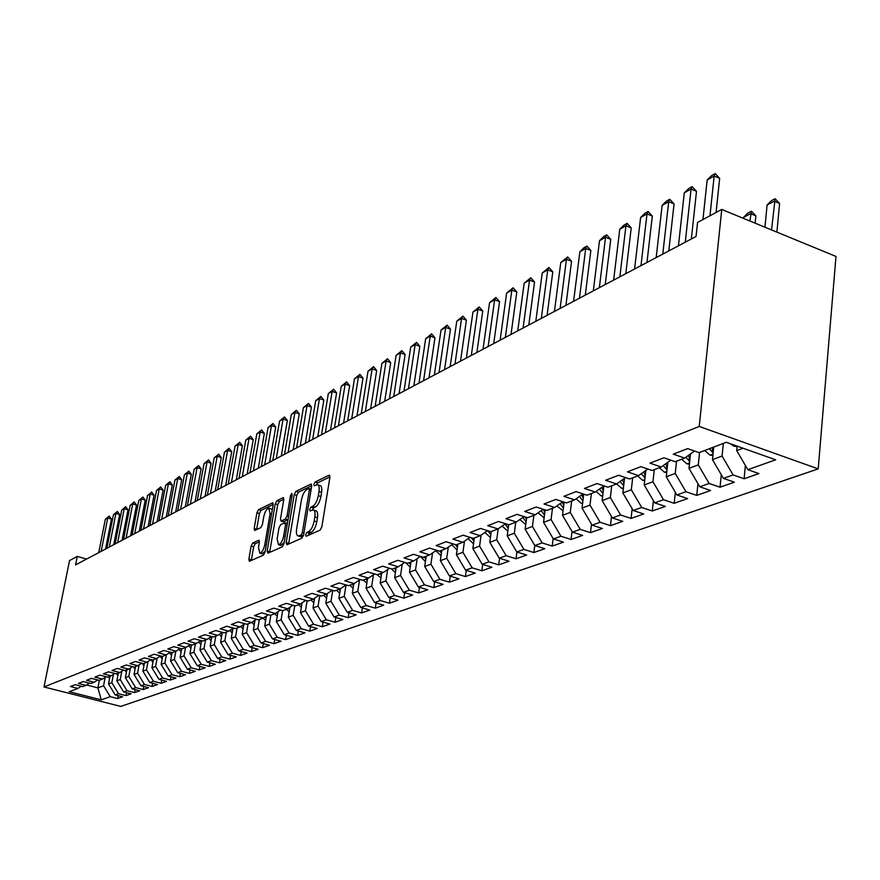 <?xml version="1.0" encoding="UTF-8"?>
<svg xmlns="http://www.w3.org/2000/svg" width="880" height="880" viewBox="0 0 880 880"><rect width="100%" height="100%" fill="white"/><g stroke="black" fill="none" stroke-linecap="round" stroke-linejoin="round"><path stroke-width="1.32" d="M305.569 534.765L306.152 536.283L320.067 530.145L321.849 526.779L329.901 477.301L329.01 475.222L315.106 482.009L313.885 484.33L314.281 485.826L317.163 484.682C318.967 484.968 319.572 487.267 319 491.568L318.34 495.649C317.218 501.039 315.348 504.592 312.741 506.297L310.959 507.133L309.738 509.454L310.145 510.972L312.972 509.894C314.809 510.202 315.425 512.545 314.842 516.923L314.171 521.026C313.049 526.46 311.179 530.013 308.561 531.663L306.79 532.455L305.569 534.765M252.747 542.96L251.141 546.073L248.875 559.163L249.359 561.297L263.439 555.137L265.078 551.969L273.13 504.878L272.635 502.799L258.522 509.641L256.916 512.765L254.199 528.407L254.683 530.497L260.799 527.67L262.427 524.535L263.769 516.703C264.913 511.665 266.585 508.794 268.774 508.101L270.094 513.678L264.803 544.632C263.648 549.681 261.987 552.541 259.82 553.212L258.467 547.481L259.358 542.333L258.863 540.21L252.747 542.96L255.233 543.697L253.627 546.81L251.284 560.494M75.57 564.894L696.047 236.489L697.554 222.464L721.754 209.44L699.237 426.459L44 686.961L69.52 560.582L77.275 556.413L75.57 564.894M286.165 542.619L286.957 544.753L301.873 538.175L303.611 534.875L311.663 486.156L311.102 484.022L295.9 491.381L294.217 494.637L286.165 542.619L288.728 543.389L288.651 544.005M282.304 546.81L267.927 553.157L267.179 551.045L275.231 503.866L276.87 500.676L283.239 497.629L283.756 499.719L280.5 518.914L281.028 521.048L285.384 519.068L287.056 515.834L290.444 495.737L291.808 493.427L292.182 494.901L283.987 543.587L282.304 546.81M699.237 426.459L818.202 468.886L120.758 706.409L44 686.961M380.941 578.017L377.322 574.772L367.741 571.923L359.018 575.289L368.533 578.105L362.758 580.294L353.276 577.5L344.784 580.778L354.2 583.55L348.579 585.684L339.185 582.934L330.902 586.124L340.23 588.852L334.741 590.931L325.446 588.225L317.372 591.338L326.612 594.022L321.255 596.057L312.048 593.384L304.172 596.431L313.324 599.06L308.099 601.051L298.98 598.422L291.291 601.392L300.366 603.988L295.262 605.924L286.22 603.339L278.718 606.232L287.705 608.784L282.733 610.676L273.779 608.135L266.442 610.962L275.352 613.481L270.49 615.329L261.613 612.821L254.463 615.582L263.285 618.057L258.533 619.861L249.744 617.397L242.759 620.092L251.504 622.534L246.862 624.294L238.15 621.874L231.319 624.503L239.976 626.901L235.444 628.628L226.809 626.241L220.132 628.815L228.723 631.18L224.29 632.863L215.732 630.509L209.209 633.028L217.723 635.36L213.389 636.999L204.908 634.678L198.517 637.142L206.954 639.441L202.719 641.047L194.315 638.77L188.067 641.168L196.427 643.434L192.28 645.018L183.953 642.763L177.837 645.117L186.131 647.35L182.072 648.89L173.811 646.668L167.827 648.967L176.055 651.178L172.084 652.685L163.889 650.485L158.037 652.74L166.188 654.918L162.305 656.392L154.176 654.236L148.445 656.436L156.53 658.581L152.724 660.033L144.672 657.899L139.051 660.055L147.07 662.178L143.341 663.597L135.355 661.485L129.855 663.608L137.808 665.698L134.156 667.084L126.236 665.005L120.846 667.073L128.733 669.141L125.147 670.494L117.293 668.448L112.024 670.483L119.834 672.518L116.325 673.849L108.537 671.825L103.367 673.816L111.122 675.829L107.679 677.127L99.957 675.125L94.886 677.083L102.575 679.063L99.209 680.35L91.542 678.37L86.57 680.284L94.193 682.253L90.893 683.507L83.281 681.549L78.408 683.43L85.987 685.366L82.742 686.598L75.196 684.673L70.411 686.51L77.924 688.424L81.279 686.224M377.311 574.772L383.24 572.528L373.637 569.657L382.58 566.203L392.249 569.107L398.332 566.797L388.63 563.871L397.826 560.329L407.583 563.277L413.831 560.912L404.03 557.942L413.479 554.301L423.335 557.304L429.748 554.862L419.859 551.837L429.561 548.097L439.516 551.155L446.116 548.658L436.117 545.578L446.094 541.728L456.148 544.841L462.935 542.267L452.837 539.132L463.089 535.183L473.253 538.351L480.227 535.7L470.03 532.51L480.579 528.44L490.842 531.674L498.025 528.946L487.718 525.69L498.575 521.499L508.948 524.799L516.34 521.994L505.923 518.672L517.11 514.36L527.582 517.726L535.194 514.844L524.678 511.445L536.195 507.012L546.777 510.444L554.62 507.463L543.983 504.009L555.852 499.433L566.555 502.931L574.629 499.862L563.893 496.331L576.125 491.612L586.938 495.198L595.276 492.03L584.419 488.422L597.036 483.56L607.959 487.212L616.561 483.945L605.583 480.26L618.618 475.244L629.662 478.973L638.528 475.607L627.44 471.845L640.893 466.653L652.047 470.481L661.21 466.994L650.001 463.144L663.905 457.787L675.18 461.692L684.651 458.106L673.321 454.157L687.676 448.624L699.083 452.617L726.319 442.288L775.654 459.8L747.846 469.7L736.714 450.615L737.154 446.127M745.371 465.465L744.106 478.775L758.923 473.583L747.846 469.7M744.106 478.775L733.095 474.947L723.426 478.39L712.459 459.624L713.735 447.062M721.281 474.727L720.049 487.212L734.382 482.185L723.426 478.39M720.049 487.212L709.148 483.472L699.787 486.805L688.985 468.336L690.503 453.904M697.95 483.67L696.751 495.385L710.633 490.512L699.787 486.805M696.751 495.385L685.96 491.722L676.896 494.956L666.248 476.784L667.821 462.275M675.345 492.305L674.168 503.305L687.632 498.586L676.896 494.956M674.168 503.305L663.498 499.719L654.709 502.854L644.215 484.968L645.843 470.404M653.422 500.665L652.289 510.983L665.335 506.407L654.709 502.854M652.289 510.983L641.729 507.474L633.204 510.51L622.853 492.899L624.536 478.291M632.159 508.739L631.07 518.43L643.72 513.986L633.204 510.51M631.07 518.43L620.609 514.987L612.337 517.935L602.129 500.599L603.867 485.958M611.534 516.56L610.467 525.657L622.754 521.345L612.337 517.935M610.467 525.657L600.116 522.28L592.097 525.14L582.021 508.068L583.715 494.131M591.503 524.128L590.48 532.664L602.404 528.484L592.097 525.14M590.48 532.664L580.228 529.364L572.44 532.136L562.507 515.317L564.146 502.139M572.044 531.465L571.065 539.473L582.648 535.414L572.44 532.136M571.065 539.473L560.923 536.239L553.355 538.934L543.554 522.357L545.127 509.905M553.146 538.582L552.2 546.095L563.453 542.146L553.355 538.934M552.2 546.095L542.157 542.916L534.798 545.534L525.129 529.199L526.658 517.429M534.776 545.479L533.874 552.53L544.808 548.691L534.798 545.534M533.874 552.53L523.919 549.406L516.769 551.947L507.221 535.843L508.695 524.722M516.934 552.002L516.043 558.778L526.68 555.049L516.769 551.947M516.043 558.778L506.187 555.72L499.235 558.195L489.808 542.311L491.271 531.509M499.576 558.294L498.707 564.861L509.047 561.231L499.235 558.195M498.707 564.861L488.95 561.858L482.185 564.267L472.868 548.603L474.342 537.933M482.691 564.421L481.833 570.779L491.898 567.248L482.185 564.267M481.833 570.779L472.164 567.831L465.586 570.174L456.39 554.73L457.864 544.192M466.257 570.383L465.399 576.543L475.2 573.1L465.586 570.174M465.399 576.543L455.829 573.639L449.416 575.927L440.341 560.692L441.826 550.286M450.252 576.18L449.405 582.153L458.953 578.809L449.416 575.927M449.405 582.153L439.923 579.304L433.686 581.526L424.71 566.489L426.206 556.215M434.654 581.823L433.818 587.62L443.124 584.353L433.686 581.526M433.818 587.62L424.435 584.815L418.352 586.982L409.486 572.143L410.982 561.99M419.463 587.312L418.638 592.944L427.702 589.765L418.352 586.982M418.638 592.944L409.343 590.194L403.403 592.306L394.647 577.654L396.154 567.622M404.646 592.669L403.832 598.136L412.676 595.045L403.403 592.306M403.832 598.136L394.625 595.43L388.839 597.487L380.182 583.033L381.689 573.111M390.203 597.883L389.4 603.207L398.024 600.182L388.839 597.487M389.4 603.207L380.27 600.534L374.638 602.547L366.08 588.269L367.587 578.468M376.112 602.976L375.32 608.146L383.724 605.198L374.638 602.547M375.32 608.146L366.278 605.517L360.778 607.475L352.319 593.373L353.826 583.682M362.362 607.937L361.581 612.964L369.787 610.082L360.778 607.475M361.581 612.964L352.627 610.379L347.259 612.293L338.888 598.367L340.417 588.72M348.942 612.777L348.183 617.661L356.18 614.856L347.259 612.293M348.183 617.661L339.295 615.12L334.059 616.99L325.787 603.229L327.338 593.527M335.841 617.496L335.093 622.259L342.903 619.509L334.059 616.99M335.093 622.259L326.293 619.751L321.167 621.577L312.994 607.981L314.578 598.224M323.048 622.105L322.311 626.736L329.945 624.063L321.167 621.577M322.311 626.736L313.588 624.272L308.583 626.054L300.498 612.623L302.104 602.833M310.552 626.604L309.815 631.125L317.273 628.507L308.583 626.054M309.815 631.125L301.18 628.694L296.296 630.432L288.288 617.155L289.927 607.299M298.342 631.004L297.616 635.404L304.909 632.841L296.296 630.432M297.616 635.404L289.047 633.006L284.273 634.711L276.364 621.588L278.025 611.688M286.407 635.294L285.692 639.584L292.82 637.087L284.273 634.711M285.692 639.584L277.2 637.23L272.536 638.891L264.704 625.922L266.387 615.978M274.736 639.496L274.043 643.676L281.006 641.234L272.536 638.891M274.043 643.676L265.617 641.355L261.052 642.972L253.308 630.146L255.013 620.18M263.329 643.599L262.636 647.669L269.445 645.282L261.052 642.972M262.636 647.669L254.287 645.381L249.832 646.965L242.165 634.293L243.881 624.294M252.164 647.614L251.493 651.585L258.148 649.242L249.832 646.965M251.493 651.585L243.21 649.33L238.843 650.881L231.253 638.341L233.002 628.32M241.252 651.53L240.581 655.413L247.093 653.125L238.843 650.881M240.581 655.413L232.375 653.18L228.107 654.709L220.594 642.301L222.343 632.324M230.56 655.369L229.9 659.153L236.28 656.92L228.107 654.709M229.9 659.153L221.771 656.964L217.591 658.449L210.155 646.173L211.849 636.581M220.099 659.12L219.461 662.816L225.698 660.627L217.591 658.449M219.461 662.816L211.387 660.649L207.295 662.112L199.936 649.968L201.586 640.739M209.869 662.794L209.231 666.402L215.336 664.268L207.295 662.112M209.231 666.402L201.223 664.268L197.219 665.698L189.926 653.686L191.532 644.809M199.837 666.391L199.21 669.922L205.194 667.821L197.219 665.698M199.21 669.922L191.279 667.81L187.352 669.207L180.136 657.327L181.687 648.78M190.014 669.911L189.398 673.365L195.261 671.308L187.352 669.207M189.398 673.365L181.533 671.286L177.683 672.65L170.533 660.891L172.04 652.674M180.4 673.365L179.784 676.731L185.526 674.718L177.683 672.65M179.784 676.731L171.985 674.685L168.212 676.016L161.139 664.378L162.635 656.271M170.973 676.742L170.368 680.042L176 678.062L168.212 676.016M170.368 680.042L162.624 678.007L158.939 679.327L151.921 667.799L153.417 659.769M161.733 680.053L161.139 683.276L166.65 681.34L158.939 679.327M161.139 683.276L153.461 681.274L149.842 682.561L142.89 671.154L144.386 663.201M152.669 683.298L152.086 686.455L157.498 684.552L149.842 682.561M152.086 686.455L144.474 684.475L140.921 685.74L134.046 674.443L135.531 666.556M143.792 686.477L143.22 689.557L148.522 687.698L140.921 685.74M143.22 689.557L135.663 687.61L132.176 688.842L125.367 677.666L126.841 669.856M135.08 689.601L134.519 692.615L139.722 690.789L132.176 688.842M134.519 692.615L127.017 690.69L123.607 691.9L116.853 680.834L118.327 673.09M126.544 692.648L125.983 695.607L131.087 693.814L123.607 691.9M125.983 695.607L118.547 693.704L115.203 694.892L108.504 683.925L109.978 676.258M118.162 695.651L117.612 698.544L122.617 696.784L115.203 694.892M117.612 698.544L110.231 696.663L101.266 699.853L69.234 691.724L77.924 688.424M85.987 685.366L89.408 683.122M99.352 680.295L97.889 687.874L103.565 685.762L105.193 677.347M110.231 696.663L103.565 685.762M101.266 699.853L97.889 687.874L86.581 684.981M94.193 682.253L97.691 679.954M108.504 683.925L111.826 682.693L113.432 674.311M118.547 693.704L111.826 682.693M102.575 679.063L106.139 676.731M116.853 680.834L120.241 679.569L121.825 671.209M127.017 690.69L120.241 679.569M111.122 675.829L114.752 673.442M125.367 677.666L128.81 676.39L130.394 668.041M135.663 687.61L128.81 676.39M119.834 672.518L123.541 670.076M134.046 674.443L137.566 673.134L139.117 664.829M144.474 684.475L137.566 673.134M128.733 669.141L132.506 666.644M142.89 671.154L146.487 669.823L148.027 661.551M153.461 681.274L146.487 669.823M137.808 665.698L141.658 663.146M151.921 667.799L155.584 666.446L157.113 658.207M162.624 678.007L155.584 666.446M147.07 662.178L151.008 659.582M161.139 664.378L164.868 662.992L166.375 654.797M171.985 674.685L164.868 662.992M156.53 658.581L160.545 655.93M170.533 660.891L174.35 659.472L175.846 651.255M181.533 671.286L174.35 659.472M166.188 654.918L170.291 652.201M180.136 657.327L184.03 655.875L185.526 647.581M191.279 667.81L184.03 655.875M176.055 651.178L180.246 648.395M189.926 653.686L193.908 652.212L195.415 643.83M201.223 664.268L193.908 652.212M186.131 647.35L190.41 644.501M199.936 649.968L203.995 648.461L205.502 639.991M211.387 660.649L203.995 648.461M196.427 643.434L200.805 640.53M210.155 646.173L214.302 644.633L215.809 636.086M221.771 656.964L214.302 644.633M206.954 639.441L211.42 636.471M220.594 642.301L224.829 640.728L226.347 632.082M232.375 653.18L224.829 640.728M217.723 635.36L222.288 632.313M231.253 638.341L235.587 636.735L237.105 628.001M243.21 649.33L235.587 636.735M228.723 631.18L233.398 628.056M242.165 634.293L246.587 632.643L248.105 623.821M254.287 645.381L246.587 632.643M239.976 626.901L244.761 623.711M253.308 630.146L257.84 628.463L259.347 619.553M265.617 641.355L257.84 628.463M251.504 622.534L256.388 619.256M264.704 625.922L269.335 624.195L270.853 615.186M277.2 637.23L269.335 624.195M263.285 618.057L268.279 614.702M276.364 621.588L281.105 619.828L282.634 610.654M289.047 633.006L281.105 619.828M275.352 613.481L280.467 610.038M288.288 617.155L293.139 615.351L294.723 605.77M301.18 628.694L293.139 615.351M287.705 608.784L292.941 605.264M300.498 612.623L305.459 610.775L307.098 600.754M313.588 624.272L305.459 610.775M300.366 603.988L305.723 600.369M312.994 607.981L318.076 606.1L319.759 595.617M326.293 619.751L318.076 606.1M313.324 599.06L318.824 595.342M325.787 603.229L330.99 601.293L332.739 590.348M339.295 615.12L330.99 601.293M326.612 594.022L332.244 590.205M338.888 598.367L344.223 596.387L346.027 584.936L340.23 588.852M352.627 610.379L344.223 596.387M352.319 593.373L357.786 591.349L359.557 579.898M366.278 605.517L357.786 591.349M354.2 583.55L360.118 579.524M366.08 588.269L371.679 586.19L373.428 574.772M380.27 600.534L371.679 586.19M368.533 578.105L374.605 573.969M380.182 583.033L385.924 580.899L387.64 569.514M394.625 595.43L385.924 580.899M383.24 572.528L389.466 568.271M394.647 577.654L400.543 575.465L402.226 564.124M409.343 590.194L400.543 575.465M398.332 566.797L404.723 562.419M409.486 572.143L415.525 569.899L417.186 558.602M424.435 584.815L415.525 569.899M413.831 560.912L420.387 556.402M424.71 566.489L430.914 564.19L432.531 552.948M439.923 579.304L430.914 564.19M429.748 554.862L436.491 550.231M440.341 560.692L446.71 558.327L448.294 547.151M455.829 573.639L446.71 558.327M446.116 548.658L453.035 543.884M456.39 554.73L462.924 552.299L464.475 541.2M472.164 567.831L462.924 552.299M462.935 542.267L470.041 537.35M472.868 548.603L479.589 546.106L481.096 535.095M488.95 561.858L479.589 546.106M480.227 535.7L487.542 530.629M489.808 542.311L496.716 539.748L498.179 528.836M506.187 555.72L496.716 539.748M498.025 528.946L505.538 523.721M507.221 535.843L514.327 533.214L515.768 522.214M523.919 549.406L514.327 533.214M516.34 521.994L524.073 516.604M525.129 529.199L532.433 526.482L533.874 515.339M542.157 542.916L532.433 526.482M535.194 514.844L543.147 509.267M543.554 522.357L551.067 519.563L552.486 508.277M560.923 536.239L551.067 519.563M554.62 507.463L562.815 501.71M562.507 515.317L570.251 512.446L571.659 500.995M580.228 529.364L570.251 512.446M574.629 499.862L583.077 493.911M582.021 508.068L589.996 505.109L591.393 493.504M600.116 522.28L589.996 505.109M595.276 492.03L603.977 485.881M602.129 500.599L610.346 497.552L611.721 485.782M620.609 514.987L610.346 497.552M616.561 483.945L625.526 477.587M622.853 492.899L631.323 489.764L632.676 477.829M641.729 507.474L631.323 489.764M638.528 475.607L647.779 469.018M644.215 484.968L652.949 481.723L654.28 469.634M663.498 499.719L652.949 481.723M661.21 466.994L670.758 460.163M666.248 476.784L675.257 473.44L676.566 461.164M685.96 491.722L675.257 473.44M684.651 458.106L694.507 451.022M688.985 468.336L698.291 464.882L699.567 452.441M709.148 483.472L698.291 464.882M712.459 459.624L722.073 456.049L723.327 443.421M733.095 474.947L722.073 456.049M86.603 559.053L77.275 556.413M721.754 209.44L836 256.443L818.202 468.886M736.714 450.615L743.105 448.239M308.198 535.381L309.386 533.236L311.168 532.455C313.786 530.805 315.656 527.263 316.778 521.818L314.171 521.026M313.797 510.147L315.568 510.697C317.405 510.994 318.032 513.337 317.449 517.715L316.778 521.818M317.999 484.946L319.748 485.496C321.552 485.782 322.168 488.081 321.596 492.382L320.925 496.452C319.814 501.853 317.944 505.395 315.337 507.1L313.544 507.925L312.378 509.993M329.956 476.85L317.68 482.823L316.536 484.803M311.718 485.716L298.441 492.173L296.758 495.418L288.728 543.389M301.092 534.985L302.302 532.675L309.375 489.984L308.979 488.488L306.944 489.434C304.392 491.15 302.555 494.648 301.455 499.95L296.626 528.968C296.032 533.324 296.637 535.667 298.441 535.997L301.092 534.985L303.424 535.689M300.245 536.536L301.829 536.58L299.244 535.81M303.358 535.909L301.829 536.58M283.811 499.29L279.378 501.446L277.728 504.625L269.632 552.398M283.327 521.741L287.991 519.805M277.101 538.956L278.531 544.753C280.797 544.071 282.502 541.156 283.668 535.997L285.538 524.865L284.757 522.775L280.643 524.689L278.982 527.89L277.101 538.956M280.478 545.336L284.13 542.74M259.424 541.783L255.233 543.697M261.767 553.784L265.177 551.397M272.327 509.586L269.357 508.277M273.196 504.449L260.986 510.389L259.38 513.513L256.619 529.639M737.099 446.633L733.865 446.149L730.235 443.674M776.897 232.133L779.603 203.434L774.279 201.201L767.085 204.974L764.951 227.216M767.085 204.974L771.507 200.629L775.104 198.737L779.603 203.434M771.551 229.922L775.104 198.737M702.933 219.571L707.168 179.982L711.656 175.571L715.154 173.591L714.164 176.033L719.653 178.332L716.078 212.498M707.168 179.982L714.164 176.033L709.973 215.787M715.154 173.591L719.653 178.332M712.877 455.543L709.973 455.114L704.715 450.483M713.471 449.669L712.019 447.711M709.181 448.789L713.163 452.672M755.139 223.179L755.854 215.831L750.585 213.642L743.622 217.305L743.512 218.394M743.622 217.305L747.967 213.026L751.454 211.189L755.854 215.831M749.859 221.001L751.454 211.189M689.425 464.178L686.84 463.782L681.648 459.239M690.03 458.359L688.182 455.565M685.784 457.281L689.722 461.351M678.447 245.806L684.288 192.874L688.71 188.54L692.109 186.615L691.075 189.057L696.498 191.29L691.339 238.986M684.288 192.874L691.075 189.057L685.267 242.198M692.109 186.615L696.498 191.29M656.172 257.598L662.123 205.381L666.479 201.102L669.768 199.243L668.701 201.674L674.069 203.863L668.811 250.91M662.123 205.381L668.701 201.674L662.783 254.1M669.768 199.243L674.069 203.863M666.71 472.538L664.422 472.197L659.285 467.731M667.326 466.774L665.511 463.925M663.179 465.597L667.007 469.755M644.699 480.645L642.697 480.348L637.615 475.959M645.337 474.936L643.544 472.032M641.267 473.66L645.007 477.895M634.579 269.027L640.618 217.503L644.919 213.29L648.109 211.486L646.998 213.906L652.322 216.051L646.965 262.471M640.618 217.503L646.998 213.906L640.992 265.639M648.109 211.486L652.322 216.051M613.635 280.115L619.762 229.262L623.997 225.115L627.099 223.355L625.955 225.775L631.224 227.865L625.79 273.68M619.762 229.262L625.955 225.775L619.85 276.826M627.099 223.355L631.224 227.865M623.359 488.51L621.621 488.257L616.594 483.923M624.008 482.856L622.248 479.908M620.026 481.481L623.667 485.782M593.318 290.862L599.522 240.68L603.691 236.588L606.705 234.883L605.539 237.281L610.742 239.338L605.231 284.559M599.522 240.68L605.539 237.281L599.346 287.672M606.705 234.883L610.742 239.338M602.657 496.144L601.172 495.924L596.079 491.458M603.317 490.534L601.601 487.553M599.434 489.082L602.866 493.35L603.207 490.391M573.584 301.312L579.876 251.757L583.979 247.72L586.905 246.07L585.706 248.468L590.865 250.47L585.288 295.119M579.876 251.757L585.706 248.468L579.447 298.21M586.905 246.07L590.865 250.47M582.571 503.558L581.317 503.371L576.18 498.784M583.242 497.992L581.57 494.978M579.447 496.474L582.901 500.841M554.433 311.443L560.78 262.526L567.666 256.938L566.445 259.325L571.56 261.294L565.917 305.371M560.78 262.526L566.445 259.325L560.12 308.44M567.666 256.938L571.56 261.294M563.068 510.763L556.853 505.89M563.761 505.241L562.111 502.194M560.054 503.646L563.409 508.035M535.81 321.299L542.223 272.987L548.977 267.509L547.734 269.874L552.794 271.799L547.096 315.326M542.223 272.987L547.734 269.874L541.343 318.373M548.977 267.509L552.794 271.799M544.137 517.759L538.087 512.809M544.83 512.281L543.246 509.3M541.211 510.62L544.478 515.031M517.726 330.88L524.183 283.162L530.816 277.772L529.54 280.137L534.556 282.018L528.803 325.006M524.183 283.162L529.54 280.137L523.094 328.031M530.816 277.772L534.556 282.018M525.734 524.557L519.849 519.541M522.907 517.407L526.086 521.829M526.438 519.123L525.217 516.967M500.126 340.186L506.638 293.051L513.139 287.76L511.852 290.114L516.813 291.962L511.016 334.422M506.638 293.051L511.852 290.114L505.351 337.425M513.139 287.76L516.813 291.962M507.848 531.168L502.128 526.086M505.109 524.018L508.2 528.44M508.563 525.778L507.738 524.414M483.01 349.25L489.566 302.676L495.946 297.473L494.637 299.816L499.554 301.631L493.724 343.574M489.566 302.676L494.637 299.816L488.103 346.555M495.946 297.473L499.554 301.631M490.446 537.603L484.902 532.466M487.927 530.75L490.82 534.875M491.172 532.246L490.787 531.652M466.356 358.061L472.956 312.048L479.215 306.933L477.895 309.265L482.757 311.036L476.883 352.484M472.956 312.048L477.895 309.265L471.306 355.443M479.215 306.933L482.757 311.036M473.528 543.862L468.138 538.67M471.405 537.779L473.902 541.134M450.153 366.641L456.775 321.167L462.924 316.14L461.582 318.45L466.411 320.199L460.504 361.163M456.775 321.167L461.582 318.45L454.971 364.089M462.924 316.14L466.411 320.199M457.061 549.945L451.814 544.72M455.367 544.599L457.435 547.228M434.357 374.99L441.023 330.055L447.062 325.105L445.709 327.415L450.483 329.12L444.543 369.611M441.023 330.055L445.709 327.415L439.054 372.515M447.062 325.105L450.483 329.12M441.034 555.852L435.941 550.616L436.744 550.308M439.703 551.089L441.419 553.157M418.979 383.13L425.667 338.712L431.607 333.839L430.232 336.138L434.962 337.81L429 377.828M425.667 338.712L430.232 336.138L423.555 380.71M431.607 333.839L434.962 337.81M425.425 561.616L420.497 556.435M424.193 556.974L425.81 558.943M403.997 391.072L410.707 347.149L416.537 342.353L415.151 344.641L419.837 346.291L413.853 385.847M410.707 347.149L415.151 344.641L408.452 388.707M416.537 342.353L419.837 346.291M410.212 567.215L405.702 562.716M409.09 562.705L410.597 564.575M389.389 398.794L396.11 355.377L401.852 350.658L400.455 352.924L405.097 354.552L399.091 393.657M396.11 355.377L400.455 352.924L393.734 396.495M401.852 350.658L405.097 354.552M395.395 572.682L391.314 568.821M394.361 568.304L395.78 570.075M375.144 406.34L381.887 363.396L387.519 358.754L386.122 361.009L390.72 362.604L384.692 401.28M381.887 363.396L386.122 361.009L379.379 404.096M387.519 358.754L390.72 362.604M380.006 573.749L381.337 575.432M361.24 413.699L368.005 371.228L373.549 366.652L372.13 368.896L376.695 370.458L370.656 408.716M368.005 371.228L372.13 368.896L365.376 411.51M373.549 366.652L376.695 370.458M366.861 583.209L363.374 580.063M366.003 579.062L367.246 580.657M347.688 420.871L354.453 378.862L359.909 374.363L358.49 376.585L363 378.125L356.961 415.965M354.453 378.862L358.49 376.585L351.714 418.737M359.909 374.363L363 378.125M353.111 588.28L349.778 585.222M352.341 584.254L353.507 585.761M334.455 427.878L341.231 386.32L346.599 381.887L345.169 384.098L349.646 385.616L343.585 423.038M341.231 386.32L345.169 384.098L338.393 425.788M346.599 381.887L349.646 385.616M339.702 593.23L336.501 590.26M338.998 589.314L340.098 590.733M321.53 434.709L328.317 393.602L333.597 389.224L332.156 391.435L336.6 392.92L330.539 429.946M328.317 393.602L332.156 391.435L325.38 432.674M333.597 389.224L336.6 392.92M326.612 598.07L323.543 595.188M325.985 594.253L327.008 595.595M313.83 602.789L310.893 599.984M313.28 599.082L314.226 600.347M301.356 607.398L298.529 604.681M300.795 603.691L301.752 604.978M289.157 611.897L286.451 609.268M288.596 608.19L289.553 609.521M277.244 616.297L274.648 613.745M276.683 612.579L277.64 613.943M265.606 620.609L263.109 618.123M265.045 616.88L266.002 618.277M254.221 624.811L251.779 622.347M253.66 621.082L254.606 622.512M308.913 441.386L315.7 400.708L320.903 396.407L319.462 398.596L323.851 400.059L317.79 436.689M315.7 400.708L319.462 398.596L312.664 439.406M320.903 396.407L323.851 400.059M296.593 447.909L303.38 407.66L308.495 403.414L307.054 405.592L311.41 407.033L305.338 443.289M303.38 407.66L307.054 405.592L300.256 445.973M308.495 403.414L311.41 407.033M284.548 454.289L291.335 414.447L296.384 410.267L294.921 412.434L299.244 413.842L293.172 449.724M291.335 414.447L294.921 412.434L288.134 452.386M296.384 410.267L299.244 413.842M272.778 460.515L279.565 421.091L284.537 416.955L283.074 419.111L287.353 420.508L281.281 456.016M279.565 421.091L283.074 419.111L276.276 458.667M284.537 416.955L287.353 420.508M261.272 466.609L268.059 427.581L272.943 423.5L271.48 425.645L275.726 427.02L269.654 462.165M268.059 427.581L271.48 425.645L264.693 464.794M272.943 423.5L275.726 427.02M250.019 472.56L256.806 433.928L261.624 429.913L260.15 432.036L264.363 433.389L258.291 468.182M256.806 433.928L260.15 432.036L253.363 470.789M261.624 429.913L264.363 433.389M239.008 478.39L245.784 440.132L250.536 436.172L249.062 438.284L253.242 439.615L247.181 474.067M245.784 440.132L249.062 438.284L242.286 476.652M250.536 436.172L253.242 439.615M243.089 628.925L240.691 626.439M242.528 625.207L243.474 626.659M228.239 484.088L235.015 446.215L239.69 442.299L238.216 444.4L242.363 445.72L236.302 479.82M235.015 446.215L238.216 444.4L231.451 482.394M239.69 442.299L242.363 445.72M232.199 632.962L229.834 630.443M231.638 629.233L232.584 630.718M217.701 489.665L224.466 452.155L229.086 448.294L227.612 450.384L231.715 451.682L225.654 485.452M224.466 452.155L227.612 450.384L220.836 488.004M229.086 448.294L231.715 451.682M221.54 636.9L219.219 634.359M220.99 633.171L221.925 634.689M207.394 495.121L214.148 457.985L218.691 454.168L217.217 456.247L221.287 457.523L215.248 490.963M214.148 457.985L217.217 456.247L210.463 493.504M218.691 454.168L221.287 457.523M211.112 640.761L208.824 638.198M210.573 637.032L211.497 638.572M197.285 500.467L204.039 463.683L208.527 459.91L207.042 461.978L211.079 463.243L205.04 496.364M204.039 463.683L207.042 461.978L200.299 498.872M208.527 459.91L211.079 463.243M200.904 644.534L198.66 641.96M200.365 640.816L201.289 642.378M187.407 505.703L194.139 469.26L198.561 465.542L197.087 467.599L201.08 468.842L195.063 501.644M194.139 469.26L197.087 467.599L190.344 504.141M198.561 465.542L201.08 468.842M190.916 648.241L188.705 645.645M190.388 644.523L191.301 646.096M177.716 510.829L184.437 474.727L188.804 471.064L187.33 473.099L191.29 474.32L185.284 506.825M184.437 474.727L187.33 473.099L180.598 509.3M188.804 471.064L191.29 474.32M181.126 651.86L178.959 649.253M180.774 648.538L181.511 649.748M168.223 515.856L174.933 480.084L179.245 476.465L177.76 478.489L181.698 479.699L175.703 511.896M174.933 480.084L177.76 478.489L171.05 514.36M179.245 476.465L181.698 479.699M171.534 655.413L169.411 652.784M171.391 652.498L171.919 653.323M158.928 520.773L165.627 485.342L169.873 481.756L168.399 483.78L172.304 484.957L166.309 516.868M165.627 485.342L168.399 483.78L161.7 519.31M169.873 481.756L172.304 484.957M162.151 658.889L160.05 656.26M149.82 525.591L156.497 490.49L160.688 486.948L159.214 488.95L163.086 490.127L157.113 521.73M156.497 490.49L159.214 488.95L152.537 524.161M160.688 486.948L163.086 490.127M152.944 662.299L150.887 659.659M140.888 530.321L147.543 495.528L151.69 492.03L150.216 494.032L154.055 495.187L148.093 526.504M147.543 495.528L150.216 494.032L143.55 528.913M151.69 492.03L154.055 495.187M143.924 665.643L142.01 663.245M132.121 534.963L138.776 500.478L142.868 497.024L141.383 499.004L145.2 500.148L139.249 531.19M138.776 500.478L141.383 499.004L134.739 533.577M142.868 497.024L145.2 500.148M135.08 668.921L133.386 666.875M123.541 539.506L130.163 505.329L134.211 501.919L132.726 503.888L136.51 505.01L130.581 535.777M130.163 505.329L132.726 503.888L126.093 538.153M134.211 501.919L136.51 505.01M126.412 672.133L124.938 670.439M115.115 543.961L121.726 510.092L125.719 506.715L124.234 508.673L127.996 509.784L122.067 540.276M121.726 510.092L124.234 508.673L117.623 542.63M125.719 506.715L127.996 509.784M117.909 675.29L116.567 673.761M106.843 548.339L113.443 514.767L117.381 511.423L115.907 513.37L119.636 514.47L113.729 544.698M113.443 514.767L115.907 513.37L109.307 547.03M117.381 511.423L119.636 514.47M109.571 678.392L108.273 676.907M98.736 552.629L105.314 519.343L109.208 516.043L107.734 517.979L111.43 519.057L105.545 549.032M105.314 519.343L107.734 517.979L101.156 551.353M109.208 516.043L111.43 519.057M311.168 532.455L308.561 531.663M317.449 517.715L314.842 516.923M313.544 507.925L310.959 507.133M315.337 507.1L312.741 506.297M320.925 496.452L318.34 495.649M321.596 492.382L319 491.568M317.68 482.823L315.106 482.009M329.769 475.453L329.01 475.222M309.386 533.236L306.79 532.455M296.758 495.418L294.217 494.637M298.441 492.173L295.9 491.381M311.542 484.33L310.816 484.099M303.897 533.159L302.302 532.675M310.948 490.468L309.375 489.984M269.698 551.793L267.179 551.045M277.728 504.625L275.231 503.866M279.378 501.446L276.87 500.676M283.646 497.904L282.975 497.695M283.8 521.752L281.27 520.982M287.925 519.838L285.384 519.068M288.574 516.296L287.056 515.834M291.962 496.21L290.444 495.737M285.186 536.448L283.668 535.997M287.056 525.327L285.538 524.865M259.237 540.441L258.632 540.265M266.266 545.061L264.803 544.632M271.557 514.118L270.094 513.678M256.674 529.155L254.199 528.407M259.38 513.513L256.916 512.765M260.986 510.389L258.522 509.641M273.031 503.063L272.382 502.865M251.361 559.889L248.875 559.163M253.627 546.81L251.141 546.073M734.085 446.182L735.647 445.599M710.193 455.147L713.02 454.08M712.569 448.547L712.195 452.177M687.049 463.815L689.557 462.88M689.304 457.457L688.941 460.933M664.631 472.23L666.831 471.405M666.776 466.081L666.413 469.414M642.895 480.381L644.809 479.666M645.249 470.822L645.821 470.602M644.941 474.441L644.578 477.642M621.819 488.279L623.458 487.674M623.227 479.215L624.481 478.742M623.755 482.537L623.403 485.606M601.359 495.957L602.745 495.44M601.887 487.355L603.779 486.629M581.504 503.404L582.648 502.975M581.603 495.088L583.693 494.285M562.221 510.631L563.134 510.29M562.221 502.469L563.574 501.963M543.488 517.66L544.181 517.396M504.383 524.524L505.186 524.216M486.541 531.322L487.938 530.794M469.194 537.933L470.426 537.471M452.32 544.368L453.343 543.983M311.168 489.17L309.166 488.543M301.026 536.767L298.441 535.997M283.558 521.807L281.028 521.048M281.083 545.512L278.531 544.753M287.375 523.435L285.241 522.786M262.328 553.949L259.82 553.212"/></g></svg>
